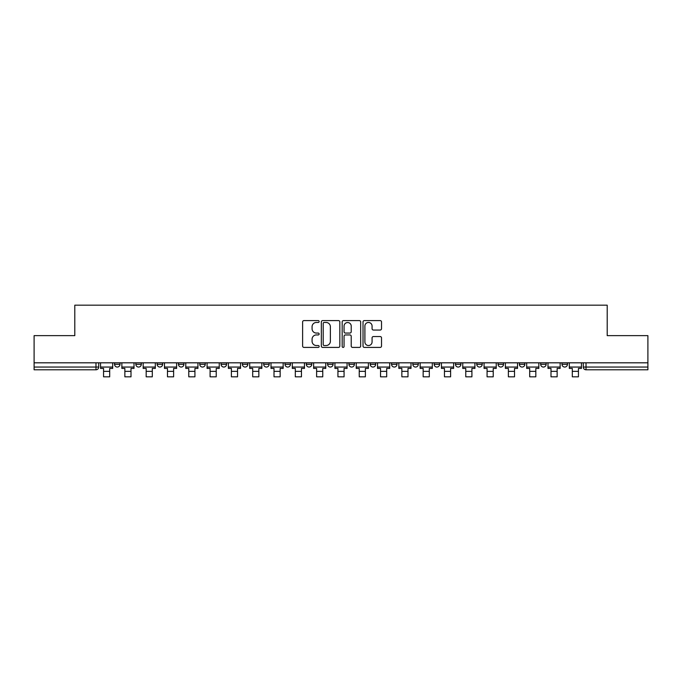<?xml version="1.0" encoding="UTF-8"?>
<svg xmlns="http://www.w3.org/2000/svg" width="682" height="682" viewBox="0 0 682 682"><rect width="100%" height="100%" fill="white"/><g stroke="black" fill="none" stroke-linecap="round" stroke-linejoin="round"><path stroke-width="1.02" d="M319.15 321.529A0.938 0.938 0 0 0 318.213 320.591L303.967 320.591A1.338 1.338 0 0 0 302.62 321.938L302.62 346.064A1.338 1.338 0 0 0 303.967 347.411L318.213 347.411A0.938 0.938 0 0 0 319.15 346.465A0.938 0.938 0 0 0 318.213 345.527L316.363 345.527A4.288 4.288 0 0 1 312.075 341.239L312.075 339.227A4.288 4.288 0 0 1 316.363 334.939L318.213 334.939A0.938 0.938 0 0 0 319.15 334.001A0.938 0.938 0 0 0 318.213 333.063L316.363 333.063A4.288 4.288 0 0 1 312.075 328.775L312.075 326.763A4.288 4.288 0 0 1 316.363 322.467L318.213 322.467A0.938 0.938 0 0 0 319.15 321.529M540.681 364.324L540.681 362.815L540.681 364.324A2.728 2.728 0 0 0 543.418 367.052A2.728 2.728 0 0 1 540.681 364.324L546.146 364.324A2.728 2.728 0 0 1 543.418 367.052A2.728 2.728 0 0 0 546.146 364.324L546.146 362.815L546.146 364.324M348.92 362.815L348.92 364.324L354.384 364.324A2.728 2.728 0 0 1 351.656 367.052A2.728 2.728 0 0 1 348.92 364.324L348.92 362.815M284.999 362.815L284.999 364.324L290.464 364.324A2.728 2.728 0 0 1 287.736 367.052A2.728 2.728 0 0 1 284.999 364.324L284.999 362.815M242.391 362.815L242.391 364.324L247.847 364.324A2.728 2.728 0 0 1 245.119 367.052A2.728 2.728 0 0 1 242.391 364.324L242.391 362.815M221.079 362.815L221.079 364.324L226.543 364.324A2.728 2.728 0 0 1 223.815 367.052A2.728 2.728 0 0 1 221.079 364.324L221.079 362.815M178.471 362.815L178.471 364.324L183.927 364.324A2.728 2.728 0 0 1 181.199 367.052A2.728 2.728 0 0 1 178.471 364.324L178.471 362.815M380.181 330.045A1.338 1.338 0 0 0 381.519 328.707L381.519 321.938A1.338 1.338 0 0 0 380.181 320.591L364.358 320.591A1.338 1.338 0 0 0 363.02 321.938L363.02 346.064A1.338 1.338 0 0 0 364.358 347.411L380.181 347.411A1.338 1.338 0 0 0 381.519 346.064L381.519 337.888A1.338 1.338 0 0 0 380.181 336.55L373.412 336.55A1.338 1.338 0 0 0 372.074 337.888L372.074 341.946A3.589 3.589 0 0 1 368.485 345.527A3.589 3.589 0 0 1 364.896 341.946L364.896 326.056A3.589 3.589 0 0 1 368.485 322.467A3.589 3.589 0 0 1 372.074 326.056L372.074 328.707A1.338 1.338 0 0 0 373.412 330.045L380.181 330.045M34.1 362.815L34.1 335.638L74.798 335.638L74.798 305.178L607.202 305.178L607.202 335.638L647.9 335.638L647.9 362.815L34.1 362.815L34.1 367.052L98.702 367.052L98.702 362.815L98.702 367.052A2.728 2.728 0 0 1 95.974 369.789L34.1 369.789L34.1 367.052M339.824 321.938A1.338 1.338 0 0 0 338.485 320.591L322.663 320.591A1.338 1.338 0 0 0 321.324 321.938L321.324 346.064A1.338 1.338 0 0 0 322.663 347.411L338.485 347.411A1.338 1.338 0 0 0 339.824 346.064L339.824 321.938M343.515 320.591L359.337 320.591A1.338 1.338 0 0 1 360.676 321.938L360.676 346.064A1.338 1.338 0 0 1 359.337 347.411L352.56 347.411A1.338 1.338 0 0 1 351.221 346.064L351.221 336.277A1.338 1.338 0 0 0 349.883 334.939L345.39 334.939A1.338 1.338 0 0 0 344.052 336.277L344.052 346.465A0.938 0.938 0 0 1 343.114 347.411A0.938 0.938 0 0 1 342.176 346.465L342.176 321.938A1.338 1.338 0 0 1 343.515 320.591M583.298 362.815L583.298 367.052L647.9 367.052L647.9 369.789L586.026 369.789A2.728 2.728 0 0 1 583.298 367.052M647.9 362.815L647.9 367.052M561.994 362.815L561.994 364.324L567.45 364.324L567.45 362.815L567.45 364.324A2.728 2.728 0 0 1 564.722 367.052A2.728 2.728 0 0 1 561.994 364.324A2.728 2.728 0 0 0 564.722 367.052M519.377 362.815L519.377 364.324L524.842 364.324L524.842 362.815L524.842 364.324A2.728 2.728 0 0 1 522.105 367.052A2.728 2.728 0 0 1 519.377 364.324A2.728 2.728 0 0 0 522.105 367.052M503.529 364.324L503.529 362.815L503.529 364.324A2.728 2.728 0 0 1 500.801 367.052A2.728 2.728 0 0 1 498.073 364.324L503.529 364.324A2.728 2.728 0 0 1 500.801 367.052M498.073 362.815L498.073 364.324M482.225 362.815L482.225 364.324A2.728 2.728 0 0 1 479.497 367.052A2.728 2.728 0 0 1 476.761 364.324L482.225 364.324A2.728 2.728 0 0 1 479.497 367.052M476.761 362.815L476.761 364.324M460.921 362.815L460.921 364.324A2.728 2.728 0 0 1 458.185 367.052A2.728 2.728 0 0 1 455.457 364.324L460.921 364.324M455.457 362.815L455.457 364.324M439.609 362.815L439.609 364.324A2.728 2.728 0 0 1 436.881 367.052A2.728 2.728 0 0 1 434.153 364.324L439.609 364.324M434.153 362.815L434.153 364.324M418.305 362.815L418.305 364.324A2.728 2.728 0 0 1 415.577 367.052A2.728 2.728 0 0 1 412.84 364.324L418.305 364.324M412.84 362.815L412.84 364.324M397.001 362.815L397.001 364.324A2.728 2.728 0 0 1 394.264 367.052A2.728 2.728 0 0 1 391.536 364.324A2.728 2.728 0 0 0 394.264 367.052M391.536 362.815L391.536 364.324L397.001 364.324M375.688 362.815L375.688 364.324A2.728 2.728 0 0 1 372.96 367.052A2.728 2.728 0 0 1 370.232 364.324A2.728 2.728 0 0 0 372.96 367.052M370.232 362.815L370.232 364.324L375.688 364.324M354.384 362.815L354.384 364.324A2.728 2.728 0 0 1 351.656 367.052M333.08 362.815L333.08 364.324A2.728 2.728 0 0 1 330.344 367.052A2.728 2.728 0 0 1 327.616 364.324L333.08 364.324M327.616 362.815L327.616 364.324M311.768 362.815L311.768 364.324A2.728 2.728 0 0 1 309.04 367.052A2.728 2.728 0 0 1 306.312 364.324L311.768 364.324L311.768 362.815M306.312 362.815L306.312 364.324M290.464 362.815L290.464 364.324M269.16 362.815L269.16 364.324A2.728 2.728 0 0 1 266.423 367.052A2.728 2.728 0 0 1 263.695 364.324L269.16 364.324L269.16 362.815M263.695 362.815L263.695 364.324M247.847 362.815L247.847 364.324L247.847 362.815M226.543 364.324L226.543 362.815L226.543 364.324A2.728 2.728 0 0 1 223.815 367.052M205.239 362.815L205.239 364.324A2.728 2.728 0 0 1 202.503 367.052A2.728 2.728 0 0 1 199.775 364.324A2.728 2.728 0 0 0 202.503 367.052A2.728 2.728 0 0 0 205.239 364.324L205.239 362.815M199.775 362.815L199.775 364.324L205.239 364.324M183.927 362.815L183.927 364.324M162.623 362.815L162.623 364.324A2.728 2.728 0 0 1 159.895 367.052A2.728 2.728 0 0 1 157.158 364.324A2.728 2.728 0 0 0 159.895 367.052A2.728 2.728 0 0 0 162.623 364.324L157.158 364.324L157.158 362.815M135.854 362.815L135.854 364.324L141.319 364.324L141.319 362.815L141.319 364.324A2.728 2.728 0 0 1 138.582 367.052A2.728 2.728 0 0 1 135.854 364.324A2.728 2.728 0 0 0 138.582 367.052M114.55 362.815L114.55 364.324L120.006 364.324L120.006 362.815L120.006 364.324A2.728 2.728 0 0 1 117.278 367.052A2.728 2.728 0 0 1 114.55 364.324A2.728 2.728 0 0 0 117.278 367.052M95.974 362.815L95.974 369.789A2.728 2.728 0 0 0 98.702 367.052M324.138 322.467A0.938 0.938 0 0 0 323.2 323.413L323.2 344.589A0.938 0.938 0 0 0 324.138 345.527L326.081 345.527A4.288 4.288 0 0 0 330.378 341.239L330.378 326.763A4.288 4.288 0 0 0 326.081 322.467L324.138 322.467M351.221 326.124A3.589 3.589 0 0 0 347.632 322.535A3.589 3.589 0 0 0 344.052 326.124L344.052 331.725A1.338 1.338 0 0 0 345.39 333.063L349.883 333.063A1.338 1.338 0 0 0 351.221 331.725L351.221 326.124M100.544 367.052L112.7 367.052L112.7 368.416L109.7 368.416L109.7 376.822L103.553 376.822L103.553 368.416L100.544 368.416L100.544 362.815M112.7 367.052L112.7 362.815M121.856 367.052L134.013 367.052L134.013 368.416L131.004 368.416L131.004 376.822L124.857 376.822L124.857 368.416L121.856 368.416L121.856 362.815M134.013 367.052L134.013 362.815M143.16 367.052L155.317 367.052L155.317 368.416L152.308 368.416L152.308 376.822L146.17 376.822L146.17 368.416L143.16 368.416L143.16 362.815M155.317 367.052L155.317 362.815M164.464 367.052L176.621 367.052L176.621 368.416L173.62 368.416L173.62 376.822L167.474 376.822L167.474 368.416L164.464 368.416L164.464 362.815M176.621 367.052L176.621 362.815M185.777 367.052L197.933 367.052L197.933 368.416L194.924 368.416L194.924 376.822L188.778 376.822L188.778 368.416L185.777 368.416L185.777 362.815M197.933 367.052L197.933 362.815M207.081 367.052L219.237 367.052L219.237 368.416L216.228 368.416L216.228 376.822L210.09 376.822L210.09 368.416L207.081 368.416L207.081 362.815M219.237 367.052L219.237 362.815M228.385 367.052L240.541 367.052L240.541 368.416L237.541 368.416L237.541 376.822L231.394 376.822L231.394 368.416L228.385 368.416L228.385 362.815M240.541 367.052L240.541 362.815M249.697 367.052L261.854 367.052L261.854 368.416L258.845 368.416L258.845 376.822L252.698 376.822L252.698 368.416L249.697 368.416L249.697 362.815M261.854 367.052L261.854 362.815M271.001 367.052L283.158 367.052L283.158 368.416L280.149 368.416L280.149 376.822L274.011 376.822L274.011 368.416L271.001 368.416L271.001 362.815M283.158 367.052L283.158 362.815M292.305 367.052L304.462 367.052L304.462 368.416L301.461 368.416L301.461 376.822L295.315 376.822L295.315 368.416L292.305 368.416L292.305 362.815M304.462 367.052L304.462 362.815M313.618 367.052L325.774 367.052L325.774 368.416L322.765 368.416L322.765 376.822L316.618 376.822L316.618 368.416L313.618 368.416L313.618 362.815M325.774 367.052L325.774 362.815M334.922 367.052L347.078 367.052L347.078 368.416L344.069 368.416L344.069 376.822L337.931 376.822L337.931 368.416L334.922 368.416L334.922 362.815M347.078 367.052L347.078 362.815M356.226 367.052L368.382 367.052L368.382 368.416L365.382 368.416L365.382 376.822L359.235 376.822L359.235 368.416L356.226 368.416L356.226 362.815M368.382 367.052L368.382 362.815M377.538 367.052L389.695 367.052L389.695 368.416L386.685 368.416L386.685 376.822L380.539 376.822L380.539 368.416L377.538 368.416L377.538 362.815M389.695 367.052L389.695 362.815M398.842 367.052L410.999 367.052L410.999 368.416L407.989 368.416L407.989 376.822L401.851 376.822L401.851 368.416L398.842 368.416L398.842 362.815M410.999 367.052L410.999 362.815M420.146 367.052L432.303 367.052L432.303 368.416L429.302 368.416L429.302 376.822L423.155 376.822L423.155 368.416L420.146 368.416L420.146 362.815M432.303 367.052L432.303 362.815M441.459 367.052L453.615 367.052L453.615 368.416L450.606 368.416L450.606 376.822L444.459 376.822L444.459 368.416L441.459 368.416L441.459 362.815M453.615 367.052L453.615 362.815M462.763 367.052L474.919 367.052L474.919 368.416L471.91 368.416L471.91 376.822L465.772 376.822L465.772 368.416L462.763 368.416L462.763 362.815M474.919 367.052L474.919 362.815M484.067 367.052L496.223 367.052L496.223 368.416L493.222 368.416L493.222 376.822L487.076 376.822L487.076 368.416L484.067 368.416L484.067 362.815M496.223 367.052L496.223 362.815M505.379 367.052L517.536 367.052L517.536 368.416L514.526 368.416L514.526 376.822L508.38 376.822L508.38 368.416L505.379 368.416L505.379 362.815M517.536 367.052L517.536 362.815M526.683 367.052L538.84 367.052L538.84 368.416L535.83 368.416L535.83 376.822L529.692 376.822L529.692 368.416L526.683 368.416L526.683 362.815M538.84 367.052L538.84 362.815M547.987 367.052L560.144 367.052L560.144 368.416L557.143 368.416L557.143 376.822L550.996 376.822L550.996 368.416L547.987 368.416L547.987 362.815M560.144 367.052L560.144 362.815M569.299 367.052L581.456 367.052L581.456 368.416L578.447 368.416L578.447 376.822L572.3 376.822L572.3 368.416L569.299 368.416L569.299 362.815M581.456 367.052L581.456 362.815M586.026 362.815L586.026 369.789M103.553 371.358L109.7 371.358M124.857 371.358L131.004 371.358M146.17 371.358L152.308 371.358M167.474 371.358L173.62 371.358M188.778 371.358L194.924 371.358M210.09 371.358L216.228 371.358M231.394 371.358L237.541 371.358M252.698 371.358L258.845 371.358M274.011 371.358L280.149 371.358M295.315 371.358L301.461 371.358M316.618 371.358L322.765 371.358M337.931 371.358L344.069 371.358M359.235 371.358L365.382 371.358M380.539 371.358L386.685 371.358M401.851 371.358L407.989 371.358M423.155 371.358L429.302 371.358M444.459 371.358L450.606 371.358M465.772 371.358L471.91 371.358M487.076 371.358L493.222 371.358M508.38 371.358L514.526 371.358M529.692 371.358L535.83 371.358M550.996 371.358L557.143 371.358M572.3 371.358L578.447 371.358"/></g></svg>
